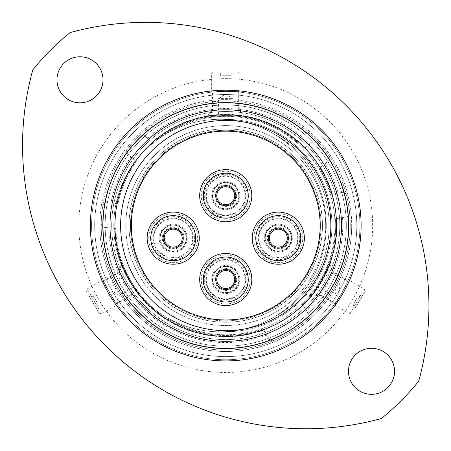 <?xml version="1.0" encoding="UTF-8"?>
<svg xmlns="http://www.w3.org/2000/svg" width="451" height="451" viewBox="0 0 451 451"><rect width="100%" height="100%" fill="white"/><g stroke="black" fill="none" stroke-linecap="round" stroke-linejoin="round"><path stroke-width="0.34" stroke-dasharray="2.25 1.69" d="M243.805 122.001A106.25 106.25 0 0 0 166.898 133.541A106.25 106.25 0 0 1 243.805 122.001A106.25 106.25 0 0 0 224.198 119.391A106.25 106.25 0 0 1 326.27 225.556A106.25 106.25 0 0 1 224.198 331.727A106.25 106.25 0 0 0 243.805 329.112A105.117 105.117 0 0 1 120.626 225.556A105.117 105.117 0 0 1 243.805 122.001A105.117 105.117 0 0 1 243.805 329.112A105.117 105.117 0 0 0 330.865 225.556A105.117 105.117 0 0 1 190.204 324.483A105.117 105.117 0 0 1 124.126 198.66A105.117 105.117 0 0 1 330.865 225.556A105.117 105.117 0 0 1 243.805 329.112A106.25 106.25 0 0 1 166.898 317.577A106.25 106.25 0 0 0 243.805 329.112A106.25 106.25 0 0 1 113.77 225.556A106.25 106.25 0 0 1 220.02 119.306A106.25 106.25 0 0 1 326.27 225.556A106.25 106.25 0 0 1 220.02 331.806A106.25 106.25 0 0 1 113.77 225.556A106.25 106.25 0 0 1 243.805 122.001A106.25 106.25 0 0 1 243.805 329.112A105.117 105.117 0 0 1 126.821 190.018A105.117 105.117 0 0 1 261.287 126.63A105.117 105.117 0 0 0 243.805 122.001A106.25 106.25 0 0 1 243.805 329.112A105.117 105.117 0 0 0 261.287 126.63M91.587 225.556A134.161 134.161 0 0 1 225.742 91.401A134.161 134.161 0 0 1 359.904 225.556A134.161 134.161 0 0 1 225.742 359.718A134.161 134.161 0 0 1 91.587 225.556A134.161 134.161 0 0 1 225.742 91.401A134.161 134.161 0 0 1 359.904 225.556A134.161 134.161 0 0 1 225.742 359.718A134.161 134.161 0 0 1 91.587 225.556A134.161 134.161 0 0 1 225.742 91.401A134.161 134.161 0 0 1 359.904 225.556A134.161 134.161 0 0 1 225.742 359.718A134.161 134.161 0 0 1 91.587 225.556A134.161 134.161 0 0 1 225.742 91.401A134.161 134.161 0 0 1 359.904 225.556A134.161 134.161 0 0 1 225.742 359.718A134.161 134.161 0 0 1 91.587 225.556A134.161 134.161 0 0 0 225.742 359.718A134.161 134.161 0 0 0 359.904 225.556M348.358 225.556A122.616 122.616 0 0 0 225.742 102.946A122.616 122.616 0 0 0 103.132 225.556A122.616 122.616 0 0 1 225.742 102.946A122.616 122.616 0 0 1 348.358 225.556A122.616 122.616 0 0 1 225.742 348.172A122.616 122.616 0 0 1 103.132 225.556A122.616 122.616 0 0 0 225.742 348.172A122.616 122.616 0 0 0 348.358 225.556A122.616 122.616 0 0 1 225.742 348.172A122.616 122.616 0 0 1 103.132 225.556M325.07 163.69L328.249 161.204A3.822 3.822 0 0 0 329.72 158.188A3.822 3.822 0 0 1 328.249 161.204L319.455 168.076A109.931 109.931 0 0 1 331.164 194.381L342.157 192.442L331.164 194.381A109.931 109.931 0 0 0 319.455 168.076L325.07 163.69A117.018 117.018 0 0 1 338.182 193.146M335.679 225.556A109.931 109.931 0 0 1 326.998 268.373A109.931 109.931 0 0 0 335.471 218.797L346.464 216.858A3.822 3.822 0 0 0 349.626 213.092A3.822 3.822 0 0 1 346.464 216.858L335.471 218.797A109.931 109.931 0 0 1 302.441 304.318L308.631 314.229A3.822 3.822 0 0 1 307.909 319.128A3.822 3.822 0 0 0 308.631 314.229L302.441 304.318A109.931 109.931 0 0 0 313.451 291.842L321.467 280.821L329.033 263.209A21.248 21.248 0 0 1 332.359 271.818L319.111 294.757L332.359 271.818L347.986 280.838M103.504 280.838L119.132 271.818A21.248 21.248 0 0 1 122.458 263.204L124.493 268.373A109.931 109.931 0 0 1 115.851 228.386A109.931 109.931 0 0 0 262.916 329.016L269.106 338.927A3.822 3.822 0 0 0 273.825 340.426A3.822 3.822 0 0 1 269.106 338.927L262.916 329.016A109.931 109.931 0 0 1 138.04 291.842C145.994 301.386 138.643 294.007 130.542 280.522C122.937 266.812 120.191 256.681 124.493 268.373L130.023 280.821L141.496 296.183A21.248 21.248 0 0 1 132.38 294.757L119.132 271.818L132.38 294.757L116.753 303.782M109.559 292.637C118.72 307.08 118.72 307.08 109.559 292.637C118.72 307.08 118.72 307.08 109.559 292.637C101.633 277.483 101.633 277.483 109.559 292.637C101.633 277.483 101.633 277.483 109.559 292.637M326.998 268.373C331.288 256.715 328.57 266.767 320.949 280.522C312.881 293.962 305.479 301.409 313.451 291.842A109.931 109.931 0 0 1 302.441 304.318M334.738 303.782L319.111 294.757A21.248 21.248 0 0 1 309.989 296.183L313.451 291.842M341.931 292.637C349.858 277.483 349.858 277.483 341.931 292.637C349.858 277.483 349.858 277.483 341.931 292.637C332.77 307.08 332.77 307.08 341.931 292.637C332.77 307.08 332.77 307.08 341.931 292.637M238.991 92.055L238.991 110.1A21.248 21.248 0 0 1 244.786 117.283L239.295 116.459A109.931 109.931 0 0 1 304.188 148.537A109.931 109.931 0 0 0 152.866 143.255L144.568 135.785A3.822 3.822 0 0 0 139.353 135.875A3.822 3.822 0 0 1 144.568 135.785L152.866 143.255A109.931 109.931 0 0 1 212.195 116.459C199.956 118.574 210.019 115.901 225.742 115.625C241.42 115.896 251.568 118.585 239.295 116.459L225.742 115.028L206.71 117.283A21.248 21.248 0 0 1 212.5 110.1L238.991 110.1L212.5 110.1L212.5 92.055M225.742 91.401C208.655 92.111 208.655 92.111 225.742 91.401C208.655 92.111 208.655 92.111 225.742 91.401C242.835 92.111 242.835 92.111 225.742 91.401C242.835 92.111 242.835 92.111 225.742 91.401M348.476 371.308A23.024 23.024 0 0 1 371.5 348.29A23.024 23.024 0 0 1 394.518 371.308A23.024 23.024 0 0 1 371.5 394.332A23.024 23.024 0 0 1 348.476 371.308M56.973 79.804A23.024 23.024 0 0 1 79.99 56.787A23.024 23.024 0 0 1 103.014 79.804A23.024 23.024 0 0 1 79.99 102.828A23.024 23.024 0 0 1 56.973 79.804M22.55 145.419A283.335 283.335 0 0 1 32.805 69.871A247.915 247.915 0 0 1 70.057 32.619A283.335 283.335 0 0 1 418.68 381.242A247.915 247.915 0 0 1 381.433 418.494A283.335 283.335 0 0 1 22.55 145.419M349.604 212.697A124.527 124.527 0 0 0 346.531 195.283A124.527 124.527 0 0 1 349.604 212.697A3.822 3.822 0 0 1 349.626 213.092A3.822 3.822 0 0 0 349.604 212.697A124.527 124.527 0 0 1 225.742 350.083A124.527 124.527 0 0 1 101.221 225.556A124.527 124.527 0 0 1 225.742 101.03A124.527 124.527 0 0 1 273.825 340.426A124.527 124.527 0 0 0 307.909 319.128M329.067 156.052A124.527 124.527 0 0 0 318.18 142.116A124.527 124.527 0 0 1 329.067 156.052A3.822 3.822 0 0 1 329.72 158.188A3.822 3.822 0 0 0 329.067 156.052A124.527 124.527 0 0 1 346.531 195.283A3.822 3.822 0 0 0 342.157 192.442A3.822 3.822 0 0 1 346.531 195.283M139.353 135.875A124.527 124.527 0 0 0 127.52 149.016A124.527 124.527 0 0 1 318.18 142.116A3.822 3.822 0 0 0 312.988 141.665L304.188 148.537L312.988 141.665A3.822 3.822 0 0 1 318.18 142.116M110.912 203.068L106.887 202.713A3.822 3.822 0 0 0 102.777 205.921A124.527 124.527 0 0 0 101.238 223.538A124.527 124.527 0 0 1 102.777 205.921A3.822 3.822 0 0 1 106.887 202.713L118.01 203.689A109.931 109.931 0 0 1 136.275 161.678L127.977 154.208L136.275 161.678A109.931 109.931 0 0 0 118.01 203.689L110.912 203.068A117.018 117.018 0 0 1 130.982 156.909M99.801 225.556A125.942 125.942 0 0 1 225.742 99.615A125.942 125.942 0 0 1 351.69 225.556A125.942 125.942 0 0 0 225.742 99.615A125.942 125.942 0 0 0 99.801 225.556A125.942 125.942 0 0 0 225.742 351.498A125.942 125.942 0 0 0 351.69 225.556A125.942 125.942 0 0 1 225.742 351.498A125.942 125.942 0 0 1 99.801 225.556A125.942 125.942 0 0 0 225.742 351.498A125.942 125.942 0 0 0 351.69 225.556A125.942 125.942 0 0 1 225.742 351.498A125.942 125.942 0 0 1 99.801 225.556M348.572 225.556A122.824 122.824 0 0 1 225.742 348.381A122.824 122.824 0 0 1 102.918 225.556A122.824 122.824 0 0 1 225.742 102.732A122.824 122.824 0 0 1 348.572 225.556M339.789 225.556A114.041 114.041 0 0 1 225.742 339.597A114.041 114.041 0 0 1 111.701 225.556A114.041 114.041 0 0 1 225.742 111.515A114.041 114.041 0 0 1 339.789 225.556A114.041 114.041 0 0 1 225.742 339.597A114.041 114.041 0 0 1 111.701 225.556A114.041 114.041 0 0 1 225.742 111.515A114.041 114.041 0 0 1 339.789 225.556M356.786 225.556A131.044 131.044 0 0 1 225.742 356.6A131.044 131.044 0 0 1 94.704 225.556A131.044 131.044 0 0 1 225.742 94.513A131.044 131.044 0 0 1 356.786 225.556A131.044 131.044 0 0 1 225.742 356.6A131.044 131.044 0 0 1 94.704 225.556A131.044 131.044 0 0 1 225.742 94.513A131.044 131.044 0 0 1 356.786 225.556M342.489 217.557A117.018 117.018 0 0 1 306.274 310.457M125.801 225.556A99.947 99.947 0 0 1 225.742 125.609A99.947 99.947 0 0 1 325.69 225.556A99.947 99.947 0 0 0 225.742 125.609A99.947 99.947 0 0 0 125.801 225.556A99.947 99.947 0 0 0 225.742 325.504A99.947 99.947 0 0 0 325.69 225.556A99.947 99.947 0 0 1 225.742 325.504A99.947 99.947 0 0 1 125.801 225.556M331.925 225.556A106.177 106.177 0 0 1 224.198 331.727A106.177 106.177 0 0 0 331.925 225.556A106.177 106.177 0 0 0 224.198 119.391A106.177 106.177 0 0 1 331.925 225.556M334.969 225.556A109.227 109.227 0 0 1 166.898 317.577A109.227 109.227 0 0 0 334.969 225.556A109.227 109.227 0 0 0 166.898 133.541A109.227 109.227 0 0 1 334.969 225.556M147.567 138.485A117.018 117.018 0 0 1 309.803 144.151M127.977 154.208A3.822 3.822 0 0 1 127.52 149.016A3.822 3.822 0 0 0 127.977 154.208M115.851 228.386L104.728 227.411L115.851 228.386A109.931 109.931 0 0 0 124.493 268.373M101.238 223.538A3.822 3.822 0 0 0 104.728 227.411A3.822 3.822 0 0 1 101.238 223.538A124.527 124.527 0 0 0 273.825 340.426M266.75 335.155A117.018 117.018 0 0 1 108.747 227.766M137.301 260.96A95.268 95.268 0 0 0 261.146 314.003A95.268 95.268 0 0 0 314.189 190.159A95.268 95.268 0 0 1 261.146 314.003A95.268 95.268 0 0 1 137.301 260.96A95.268 95.268 0 0 1 190.345 137.115A95.268 95.268 0 0 1 314.189 190.159A95.268 95.268 0 0 0 190.345 137.115A95.268 95.268 0 0 0 137.301 260.96A95.268 95.268 0 0 1 190.345 137.115A95.268 95.268 0 0 1 314.189 190.159A95.268 95.268 0 0 0 190.345 137.115A95.268 95.268 0 0 0 137.301 260.96M111.459 271.299A123.1 123.1 0 0 0 271.491 339.84A123.1 123.1 0 0 0 340.031 179.814A123.1 123.1 0 0 1 271.491 339.84A123.1 123.1 0 0 1 111.459 271.299A123.1 123.1 0 0 1 180 111.273A123.1 123.1 0 0 1 340.031 179.814A123.1 123.1 0 0 0 180 111.273A123.1 123.1 0 0 0 111.459 271.299A123.1 123.1 0 0 1 180 111.273A123.1 123.1 0 0 1 340.031 179.814A123.1 123.1 0 0 0 180 111.273A123.1 123.1 0 0 0 111.459 271.299M112.874 283.978L119.391 295.27L112.874 283.978M133.558 285.528L127.041 274.236L133.558 285.528M123.213 267.606L139.782 296.307L123.213 267.606M120.642 274.433L132.053 294.193L120.642 274.433M89.18 295.924L99.141 313.18L89.18 295.924M98.606 308.653L87.218 288.933L98.606 308.653M94.428 305.011L90.149 297.609L94.428 305.011M97.54 303.213L93.267 295.811L97.54 303.213M113.235 299.007L103.262 281.728L113.235 299.007M113.759 299.909L102.371 280.184L113.759 299.909M231.588 98.594L218.549 98.594L231.588 98.594M219.902 115.738L232.941 115.738L219.902 115.738M240.592 115.738L207.454 115.738L240.592 115.738M235.969 110.1L213.148 110.1L235.969 110.1M233.088 72.104L213.165 72.104L233.088 72.104M217.348 73.902L240.124 73.902L217.348 73.902M222.597 72.104L231.143 72.104L222.597 72.104M222.597 75.7L231.143 75.7L222.597 75.7M218.391 91.401L238.337 91.401L218.391 91.401M217.348 91.401L240.124 91.401L217.348 91.401M332.776 294.097L339.299 282.805L332.776 294.097M323.773 275.409L317.256 286.701L323.773 275.409M313.428 293.325L329.997 264.63L313.428 293.325M320.622 292.141L332.032 272.381L320.622 292.141M354.965 308.647L364.932 291.391L354.965 308.647M361.279 294.114L349.891 313.84L361.279 294.114M360.214 299.554L355.94 306.956L360.214 299.554M357.102 297.756L352.823 305.158L357.102 297.756M345.607 286.267L335.634 303.546L345.607 286.267M346.126 285.365L334.738 305.09L346.126 285.365M193.795 314.482A94.49 94.49 0 0 0 314.674 257.51A94.49 94.49 0 0 0 257.696 136.63A94.49 94.49 0 0 0 136.816 193.609A94.49 94.49 0 0 0 193.795 314.482M326.27 225.556A106.25 106.25 0 0 1 274.766 316.619A106.25 106.25 0 0 0 274.766 134.494A103.414 103.414 0 0 1 274.766 316.619A106.25 106.25 0 0 0 326.27 225.556A106.25 106.25 0 0 1 274.766 316.619A103.414 103.414 0 0 0 274.766 134.494A103.414 103.414 0 0 1 274.766 316.619A103.414 103.414 0 0 0 274.766 134.494A106.25 106.25 0 0 1 326.27 225.556A106.25 106.25 0 0 0 274.766 134.494A106.25 106.25 0 0 1 326.27 225.556A106.25 106.25 0 0 0 220.02 119.306A106.25 106.25 0 0 0 113.77 225.556A106.25 106.25 0 0 0 220.02 331.806A106.25 106.25 0 0 0 326.27 225.556A106.25 106.25 0 0 0 220.02 119.306A106.25 106.25 0 0 0 113.77 225.556A106.25 106.25 0 0 0 220.02 331.806A106.25 106.25 0 0 0 326.27 225.556M265.25 238.151A13.034 13.034 0 0 0 278.278 251.184A13.034 13.034 0 0 0 291.312 238.151A13.034 13.034 0 0 1 278.278 251.184A13.034 13.034 0 0 1 265.25 238.151A13.034 13.034 0 0 1 278.278 225.117A13.034 13.034 0 0 1 291.312 238.151A13.034 13.034 0 0 0 278.278 225.117A13.034 13.034 0 0 0 265.25 238.151A13.034 13.034 0 0 1 278.278 225.117A13.034 13.034 0 0 1 291.312 238.151A13.034 13.034 0 0 0 278.278 225.117A13.034 13.034 0 0 0 265.25 238.151M212.714 195.689A13.034 13.034 0 0 0 225.742 208.723A13.034 13.034 0 0 0 238.776 195.689A13.034 13.034 0 0 1 225.742 208.723A13.034 13.034 0 0 1 212.714 195.689A13.034 13.034 0 0 1 225.742 182.661A13.034 13.034 0 0 1 238.776 195.689A13.034 13.034 0 0 0 225.742 182.661A13.034 13.034 0 0 0 212.714 195.689A13.034 13.034 0 0 1 225.742 182.661A13.034 13.034 0 0 1 238.776 195.689A13.034 13.034 0 0 0 225.742 182.661A13.034 13.034 0 0 0 212.714 195.689M212.714 279.535A13.034 13.034 0 0 0 225.742 292.564A13.034 13.034 0 0 0 238.776 279.535A13.034 13.034 0 0 1 225.742 292.564A13.034 13.034 0 0 1 212.714 279.535A13.034 13.034 0 0 1 225.742 266.502A13.034 13.034 0 0 1 238.776 279.535A13.034 13.034 0 0 0 225.742 266.502A13.034 13.034 0 0 0 212.714 279.535A13.034 13.034 0 0 1 225.742 266.502A13.034 13.034 0 0 1 238.776 279.535A13.034 13.034 0 0 0 225.742 266.502A13.034 13.034 0 0 0 212.714 279.535M298.258 238.151A19.974 19.974 0 0 0 278.278 218.177A19.974 19.974 0 0 0 258.305 238.151A19.974 19.974 0 0 0 278.278 258.124A19.974 19.974 0 0 0 298.258 238.151M245.722 195.689A19.974 19.974 0 0 0 225.742 175.715A19.974 19.974 0 0 0 205.769 195.689A19.974 19.974 0 0 0 225.742 215.668A19.974 19.974 0 0 0 245.722 195.689M245.722 279.535A19.974 19.974 0 0 0 225.742 259.556A19.974 19.974 0 0 0 205.769 279.535A19.974 19.974 0 0 0 225.742 299.509A19.974 19.974 0 0 0 245.722 279.535M160.156 238.167A13.034 13.034 0 0 0 173.184 251.201A13.034 13.034 0 0 0 186.218 238.167A13.034 13.034 0 0 1 173.184 251.201A13.034 13.034 0 0 1 160.156 238.167A13.034 13.034 0 0 1 173.184 225.134A13.034 13.034 0 0 1 186.218 238.167A13.034 13.034 0 0 0 173.184 225.134A13.034 13.034 0 0 0 160.156 238.167A13.034 13.034 0 0 1 173.184 225.134A13.034 13.034 0 0 1 186.218 238.167A13.034 13.034 0 0 0 173.184 225.134A13.034 13.034 0 0 0 160.156 238.167M193.163 238.167A19.974 19.974 0 0 0 173.184 218.188A19.974 19.974 0 0 0 153.21 238.167A19.974 19.974 0 0 0 173.184 258.141A19.974 19.974 0 0 0 193.163 238.167M302.739 238.151A24.461 24.461 0 0 0 278.278 213.689A24.461 24.461 0 0 0 253.823 238.151A24.461 24.461 0 0 0 278.278 262.612A24.461 24.461 0 0 0 302.739 238.151M299.746 238.151A21.462 21.462 0 0 0 278.278 216.689A21.462 21.462 0 0 0 256.816 238.151A21.462 21.462 0 0 0 278.278 259.613A21.462 21.462 0 0 0 299.746 238.151M250.204 195.689A24.461 24.461 0 0 0 225.742 171.233A24.461 24.461 0 0 0 201.287 195.689A24.461 24.461 0 0 0 225.742 220.15A24.461 24.461 0 0 0 250.204 195.689M247.21 195.689A21.462 21.462 0 0 0 225.742 174.227A21.462 21.462 0 0 0 204.28 195.689A21.462 21.462 0 0 0 225.742 217.156A21.462 21.462 0 0 0 247.21 195.689M250.204 279.535A24.461 24.461 0 0 0 225.742 255.074A24.461 24.461 0 0 0 201.287 279.535A24.461 24.461 0 0 0 225.742 303.991A24.461 24.461 0 0 0 250.204 279.535M247.21 279.535A21.462 21.462 0 0 0 225.742 258.068A21.462 21.462 0 0 0 204.28 279.535A21.462 21.462 0 0 0 225.742 300.997A21.462 21.462 0 0 0 247.21 279.535M197.645 238.167A24.461 24.461 0 0 0 173.184 213.706A24.461 24.461 0 0 0 148.729 238.167A24.461 24.461 0 0 0 173.184 262.629A24.461 24.461 0 0 0 197.645 238.167M194.652 238.167A21.462 21.462 0 0 0 173.184 216.705A21.462 21.462 0 0 0 151.722 238.167A21.462 21.462 0 0 0 173.184 259.629A21.462 21.462 0 0 0 194.652 238.167M320.024 225.556A94.282 94.282 0 0 1 225.742 319.838A94.282 94.282 0 0 1 131.466 225.556A94.282 94.282 0 0 0 225.742 319.838A94.282 94.282 0 0 0 320.024 225.556A94.282 94.282 0 0 0 225.742 131.28A94.282 94.282 0 0 0 131.466 225.556A94.282 94.282 0 0 1 225.742 131.28A94.282 94.282 0 0 1 320.024 225.556M147.144 238.151A26.068 26.068 0 0 1 173.207 212.083A26.068 26.068 0 0 1 199.274 238.151A26.068 26.068 0 0 1 173.207 264.218A26.068 26.068 0 0 1 147.144 238.151A26.068 26.068 0 0 1 173.207 212.083A26.068 26.068 0 0 1 199.274 238.151M182.204 238.151A8.997 8.997 0 0 1 173.207 247.148A8.997 8.997 0 0 1 164.215 238.151M150.544 238.151A22.668 22.668 0 0 1 173.207 215.482A22.668 22.668 0 0 1 195.875 238.151A22.668 22.668 0 0 1 173.207 260.819A22.668 22.668 0 0 1 150.544 238.151A22.668 22.668 0 0 1 173.207 215.482A22.668 22.668 0 0 1 195.875 238.151A22.668 22.668 0 0 1 173.207 260.819A22.668 22.668 0 0 1 150.544 238.151A22.668 22.668 0 0 0 173.207 260.819A22.668 22.668 0 0 0 195.875 238.151M199.68 195.689A26.068 26.068 0 0 1 225.742 169.627A26.068 26.068 0 0 1 251.81 195.689A26.068 26.068 0 0 1 225.742 221.757A26.068 26.068 0 0 1 199.68 195.689A26.068 26.068 0 0 1 225.742 169.627A26.068 26.068 0 0 1 251.81 195.689M234.74 195.689A8.997 8.997 0 0 1 225.742 204.686A8.997 8.997 0 0 1 216.751 195.689A8.997 8.997 0 0 1 225.742 186.697A8.997 8.997 0 0 1 234.74 195.689A8.997 8.997 0 0 0 225.742 186.697A8.997 8.997 0 0 0 216.751 195.689M203.08 195.689A22.668 22.668 0 0 1 225.742 173.026A22.668 22.668 0 0 1 248.411 195.689A22.668 22.668 0 0 1 225.742 218.357A22.668 22.668 0 0 1 203.08 195.689A22.668 22.668 0 0 1 225.742 173.026A22.668 22.668 0 0 1 248.411 195.689A22.668 22.668 0 0 1 225.742 218.357A22.668 22.668 0 0 1 203.08 195.689A22.668 22.668 0 0 0 225.742 218.357A22.668 22.668 0 0 0 248.411 195.689M199.68 279.535A26.068 26.068 0 0 1 225.742 253.468A26.068 26.068 0 0 1 251.81 279.535A26.068 26.068 0 0 1 225.742 305.598A26.068 26.068 0 0 1 199.68 279.535A26.068 26.068 0 0 1 225.742 253.468A26.068 26.068 0 0 1 251.81 279.535M234.74 279.535A8.997 8.997 0 0 1 225.742 288.527A8.997 8.997 0 0 1 216.751 279.535A8.997 8.997 0 0 1 225.742 270.538A8.997 8.997 0 0 1 234.74 279.535A8.997 8.997 0 0 0 225.742 270.538A8.997 8.997 0 0 0 216.751 279.535M203.08 279.535A22.668 22.668 0 0 1 225.742 256.867A22.668 22.668 0 0 1 248.411 279.535A22.668 22.668 0 0 1 225.742 302.198A22.668 22.668 0 0 1 203.08 279.535A22.668 22.668 0 0 1 225.742 256.867A22.668 22.668 0 0 1 248.411 279.535A22.668 22.668 0 0 1 225.742 302.198A22.668 22.668 0 0 1 203.08 279.535A22.668 22.668 0 0 0 225.742 302.198A22.668 22.668 0 0 0 248.411 279.535M252.239 238.167A26.068 26.068 0 0 1 278.306 212.1A26.068 26.068 0 0 1 304.369 238.167A26.068 26.068 0 0 1 278.306 264.235A26.068 26.068 0 0 1 252.239 238.167A26.068 26.068 0 0 1 278.306 212.1A26.068 26.068 0 0 1 304.369 238.167M287.298 238.167A8.997 8.997 0 0 1 278.306 247.159A8.997 8.997 0 0 1 269.309 238.167M255.638 238.167A22.668 22.668 0 0 1 278.306 215.499A22.668 22.668 0 0 1 300.969 238.167A22.668 22.668 0 0 1 278.306 260.83A22.668 22.668 0 0 1 255.638 238.167A22.668 22.668 0 0 1 278.306 215.499A22.668 22.668 0 0 1 300.969 238.167A22.668 22.668 0 0 1 278.306 260.83A22.668 22.668 0 0 1 255.638 238.167A22.668 22.668 0 0 0 278.306 260.83A22.668 22.668 0 0 0 300.969 238.167M225.742 319.979L226.898 319.973A94.422 94.422 0 0 0 320.165 225.556A94.422 94.422 0 0 0 225.742 131.134A94.422 94.422 0 0 0 131.326 225.556A94.422 94.422 0 0 0 224.592 319.973L225.742 319.979M226.898 320.041A1.156 1.156 0 0 1 225.742 321.135A1.156 1.156 0 0 1 224.592 320.041M372.656 225.556A146.908 146.908 0 0 0 225.742 78.649A146.908 146.908 0 0 0 78.835 225.556A146.908 146.908 0 0 0 225.742 372.464A146.908 146.908 0 0 0 372.656 225.556M127.52 149.016A124.527 124.527 0 0 0 102.777 205.921M336.739 218.572A111.211 111.211 0 0 1 303.134 305.428M319.455 168.076A109.931 109.931 0 0 1 331.164 194.381M320.469 167.282A111.211 111.211 0 0 1 332.432 194.161M239.295 116.459A109.931 109.931 0 0 1 304.188 148.537M152.866 143.255A109.931 109.931 0 0 1 212.195 116.459M151.908 142.392A111.211 111.211 0 0 1 305.203 147.748M118.01 203.689A109.931 109.931 0 0 1 136.275 161.678M116.724 203.576A111.211 111.211 0 0 1 135.317 160.815M262.916 329.016A109.931 109.931 0 0 1 138.04 291.842M263.61 330.126A111.211 111.211 0 0 1 114.565 228.274M315.525 189.623A96.706 96.706 0 0 1 261.681 315.339A96.706 96.706 0 0 1 135.965 261.495A96.706 96.706 0 0 0 261.681 315.339A96.706 96.706 0 0 0 315.525 189.623A96.706 96.706 0 0 0 189.809 135.779A96.706 96.706 0 0 0 135.965 261.495A96.706 96.706 0 0 1 189.809 135.779A96.706 96.706 0 0 1 315.525 189.623M337.692 180.75A120.58 120.58 0 0 1 270.555 337.506A120.58 120.58 0 0 1 113.799 270.363A120.58 120.58 0 0 0 270.555 337.506A120.58 120.58 0 0 0 337.692 180.75A120.58 120.58 0 0 0 180.936 113.613A120.58 120.58 0 0 0 113.799 270.363A120.58 120.58 0 0 1 180.936 113.613A120.58 120.58 0 0 1 337.692 180.75M292.304 238.151A14.026 14.026 0 0 1 278.278 252.177A14.026 14.026 0 0 1 264.258 238.151A14.026 14.026 0 0 1 278.278 224.124A14.026 14.026 0 0 1 292.304 238.151M264.957 238.151A13.321 13.321 0 0 0 278.278 251.478A13.321 13.321 0 0 0 291.605 238.151A13.321 13.321 0 0 0 278.278 224.829A13.321 13.321 0 0 0 264.957 238.151M239.769 195.689A14.026 14.026 0 0 1 225.742 209.715A14.026 14.026 0 0 1 211.722 195.689A14.026 14.026 0 0 1 225.742 181.668A14.026 14.026 0 0 1 239.769 195.689M212.421 195.689A13.321 13.321 0 0 0 225.742 209.016A13.321 13.321 0 0 0 239.069 195.689A13.321 13.321 0 0 0 225.742 182.367A13.321 13.321 0 0 0 212.421 195.689M239.769 279.535A14.026 14.026 0 0 1 225.742 293.556A14.026 14.026 0 0 1 211.722 279.535A14.026 14.026 0 0 1 225.742 265.509A14.026 14.026 0 0 1 239.769 279.535M212.421 279.535A13.321 13.321 0 0 0 225.742 292.857A13.321 13.321 0 0 0 239.069 279.535A13.321 13.321 0 0 0 225.742 266.208A13.321 13.321 0 0 0 212.421 279.535M187.21 238.167A14.026 14.026 0 0 1 173.184 252.194A14.026 14.026 0 0 1 159.164 238.167A14.026 14.026 0 0 1 173.184 224.141A14.026 14.026 0 0 1 187.21 238.167M159.863 238.167A13.321 13.321 0 0 0 173.184 251.489A13.321 13.321 0 0 0 186.511 238.167A13.321 13.321 0 0 0 173.184 224.84A13.321 13.321 0 0 0 159.863 238.167M184.143 238.151A10.937 10.937 0 0 1 173.207 249.087A10.937 10.937 0 0 1 162.275 238.151A10.937 10.937 0 0 1 173.207 227.214A10.937 10.937 0 0 1 184.143 238.151M153.774 238.151A19.432 19.432 0 0 1 173.207 218.718A19.432 19.432 0 0 1 192.645 238.151A19.432 19.432 0 0 1 173.207 257.583A19.432 19.432 0 0 1 153.774 238.151M236.679 195.689A10.937 10.937 0 0 1 225.742 206.626A10.937 10.937 0 0 1 214.811 195.689A10.937 10.937 0 0 1 225.742 184.758A10.937 10.937 0 0 1 236.679 195.689M206.31 195.689A19.432 19.432 0 0 1 225.742 176.256A19.432 19.432 0 0 1 245.181 195.689A19.432 19.432 0 0 1 225.742 215.127A19.432 19.432 0 0 1 206.31 195.689M236.679 279.535A10.937 10.937 0 0 1 225.742 290.467A10.937 10.937 0 0 1 214.811 279.535A10.937 10.937 0 0 1 225.742 268.599A10.937 10.937 0 0 1 236.679 279.535M206.31 279.535A19.432 19.432 0 0 1 225.742 260.097A19.432 19.432 0 0 1 245.181 279.535A19.432 19.432 0 0 1 225.742 298.968A19.432 19.432 0 0 1 206.31 279.535M289.238 238.167A10.937 10.937 0 0 1 278.306 249.104A10.937 10.937 0 0 1 267.37 238.167A10.937 10.937 0 0 1 278.306 227.231A10.937 10.937 0 0 1 289.238 238.167M258.868 238.167A19.432 19.432 0 0 1 278.306 218.729A19.432 19.432 0 0 1 297.739 238.167A19.432 19.432 0 0 1 278.306 257.6A19.432 19.432 0 0 1 258.868 238.167M127.041 274.236L112.192 282.805L112.045 291.199L119.391 295.27L134.235 286.701M115.856 303.546L132.053 294.193A22.308 22.308 0 0 0 139.782 296.307M99.141 313.18L101.599 313.84L116.753 305.09M93.267 295.811L90.149 297.609M102.371 280.184L87.218 288.933L86.558 291.391M103.262 281.728L119.459 272.381A22.308 22.308 0 0 1 121.494 264.63M98.668 305.158L95.55 306.956M232.941 115.738L232.941 98.594L225.742 94.27L218.549 98.594L218.549 115.738M213.148 91.401L213.148 110.1A22.308 22.308 0 0 0 207.454 115.738M213.165 72.104L211.367 73.902L211.367 91.401M231.143 75.7L231.143 72.104M240.124 91.401L240.124 73.902L238.325 72.104M238.337 91.401L238.337 110.1A22.308 22.308 0 0 1 244.036 115.738M220.347 75.7L220.347 72.104M317.256 286.701L332.099 295.27L339.445 291.199L339.299 282.805L324.449 274.236M348.228 281.728L332.032 272.381A22.308 22.308 0 0 0 329.997 264.63M364.932 291.391L364.273 288.933L349.119 280.184M352.823 305.158L355.94 306.956M334.738 305.09L349.891 313.84L352.349 313.18M335.634 303.546L319.438 294.193A22.308 22.308 0 0 1 311.709 296.307M358.224 295.811L361.341 297.609"/><path stroke-width="0.68" d="M110.005 225.556A115.744 115.744 0 0 0 225.742 341.3A115.744 115.744 0 0 0 341.486 225.556A115.744 115.744 0 0 0 225.742 109.813A115.744 115.744 0 0 0 110.005 225.556M348.572 225.556A122.824 122.824 0 0 1 225.742 348.381A122.824 122.824 0 0 1 102.918 225.556A122.824 122.824 0 0 1 225.742 102.732A122.824 122.824 0 0 1 348.572 225.556M261.287 126.63A105.117 105.117 0 0 1 330.865 225.556A105.117 105.117 0 0 0 225.742 120.44A105.117 105.117 0 0 0 120.626 225.556A105.117 105.117 0 0 0 225.742 330.673A105.117 105.117 0 0 0 330.865 225.556A105.117 105.117 0 0 0 243.805 122.001M394.518 371.308A23.024 23.024 0 0 0 371.5 348.29A23.024 23.024 0 0 0 348.476 371.308A23.024 23.024 0 0 0 371.5 394.332A23.024 23.024 0 0 0 394.518 371.308M103.014 79.804A23.024 23.024 0 0 0 79.99 56.787A23.024 23.024 0 0 0 56.973 79.804A23.024 23.024 0 0 0 79.99 102.828A23.024 23.024 0 0 0 103.014 79.804M32.805 69.871A283.335 283.335 0 0 0 381.433 418.494A247.915 247.915 0 0 0 418.68 381.242A283.335 283.335 0 0 0 70.057 32.619A247.915 247.915 0 0 0 32.805 69.871M193.795 314.482A94.49 94.49 0 0 0 314.674 257.51A94.49 94.49 0 0 0 257.696 136.63A94.49 94.49 0 0 0 136.816 193.609A94.49 94.49 0 0 0 193.795 314.482M147.144 238.151A26.068 26.068 0 0 1 173.207 212.083A26.068 26.068 0 0 1 199.274 238.151A26.068 26.068 0 0 1 173.207 264.218A26.068 26.068 0 0 1 147.144 238.151M182.204 238.151A8.997 8.997 0 0 1 173.207 247.148A8.997 8.997 0 0 1 164.215 238.151A8.997 8.997 0 0 1 173.207 229.153A8.997 8.997 0 0 1 182.204 238.151A8.997 8.997 0 0 0 173.207 229.153A8.997 8.997 0 0 0 164.215 238.151A8.997 8.997 0 0 1 173.207 229.153A8.997 8.997 0 0 1 182.204 238.151A8.997 8.997 0 0 0 173.207 229.153A8.997 8.997 0 0 0 164.215 238.151M199.68 195.689A26.068 26.068 0 0 1 225.742 169.627A26.068 26.068 0 0 1 251.81 195.689A26.068 26.068 0 0 1 225.742 221.757A26.068 26.068 0 0 1 199.68 195.689M234.74 195.689A8.997 8.997 0 0 1 225.742 204.686A8.997 8.997 0 0 1 216.751 195.689A8.997 8.997 0 0 1 225.742 186.697A8.997 8.997 0 0 1 234.74 195.689A8.997 8.997 0 0 0 225.742 186.697A8.997 8.997 0 0 0 216.751 195.689M199.68 279.535A26.068 26.068 0 0 1 225.742 253.468A26.068 26.068 0 0 1 251.81 279.535A26.068 26.068 0 0 1 225.742 305.598A26.068 26.068 0 0 1 199.68 279.535M234.74 279.535A8.997 8.997 0 0 1 225.742 288.527A8.997 8.997 0 0 1 216.751 279.535A8.997 8.997 0 0 1 225.742 270.538A8.997 8.997 0 0 1 234.74 279.535A8.997 8.997 0 0 0 225.742 270.538A8.997 8.997 0 0 0 216.751 279.535M252.239 238.167A26.068 26.068 0 0 1 278.306 212.1A26.068 26.068 0 0 1 304.369 238.167A26.068 26.068 0 0 1 278.306 264.235A26.068 26.068 0 0 1 252.239 238.167M287.298 238.167A8.997 8.997 0 0 1 278.306 247.159A8.997 8.997 0 0 1 269.309 238.167A8.997 8.997 0 0 1 278.306 229.17A8.997 8.997 0 0 1 287.298 238.167A8.997 8.997 0 0 0 278.306 229.17A8.997 8.997 0 0 0 269.309 238.167A8.997 8.997 0 0 1 278.306 229.17A8.997 8.997 0 0 1 287.298 238.167A8.997 8.997 0 0 0 278.306 229.17A8.997 8.997 0 0 0 269.309 238.167M320.165 225.556A94.422 94.422 0 0 1 225.742 319.979A94.422 94.422 0 0 1 131.326 225.556A94.422 94.422 0 0 1 225.742 131.134A94.422 94.422 0 0 1 320.165 225.556M90.38 225.556A135.362 135.362 0 0 1 225.742 90.194A135.362 135.362 0 0 1 361.11 225.556A135.362 135.362 0 0 1 225.742 360.918A135.362 135.362 0 0 1 90.38 225.556M336.531 225.556A110.783 110.783 0 0 1 225.742 336.339A110.783 110.783 0 0 1 114.96 225.556A110.783 110.783 0 0 1 225.742 114.774A110.783 110.783 0 0 1 336.531 225.556M330.865 225.556A105.117 105.117 0 0 0 225.742 120.44A105.117 105.117 0 0 0 120.626 225.556M150.752 238.151A22.454 22.454 0 0 1 173.207 215.696A22.454 22.454 0 0 1 195.666 238.151A22.454 22.454 0 0 1 173.207 260.605A22.454 22.454 0 0 1 150.752 238.151M163.149 238.151A10.057 10.057 0 0 1 173.207 228.093A10.057 10.057 0 0 1 183.269 238.151A10.057 10.057 0 0 1 173.207 248.208A10.057 10.057 0 0 1 163.149 238.151M203.288 195.689A22.454 22.454 0 0 1 225.742 173.235A22.454 22.454 0 0 1 248.202 195.689A22.454 22.454 0 0 1 225.742 218.143A22.454 22.454 0 0 1 203.288 195.689M215.685 195.689A10.057 10.057 0 0 1 225.742 185.632A10.057 10.057 0 0 1 235.805 195.689A10.057 10.057 0 0 1 225.742 205.752A10.057 10.057 0 0 1 215.685 195.689M203.288 279.535A22.454 22.454 0 0 1 225.742 257.076A22.454 22.454 0 0 1 248.202 279.535A22.454 22.454 0 0 1 225.742 301.99A22.454 22.454 0 0 1 203.288 279.535M215.685 279.535A10.057 10.057 0 0 1 225.742 269.472A10.057 10.057 0 0 1 235.805 279.535A10.057 10.057 0 0 1 225.742 289.593A10.057 10.057 0 0 1 215.685 279.535M255.847 238.167A22.454 22.454 0 0 1 278.306 215.713A22.454 22.454 0 0 1 300.761 238.167A22.454 22.454 0 0 1 278.306 260.622A22.454 22.454 0 0 1 255.847 238.167M268.244 238.167A10.057 10.057 0 0 1 278.306 228.11A10.057 10.057 0 0 1 288.364 238.167A10.057 10.057 0 0 1 278.306 248.225A10.057 10.057 0 0 1 268.244 238.167"/></g></svg>
